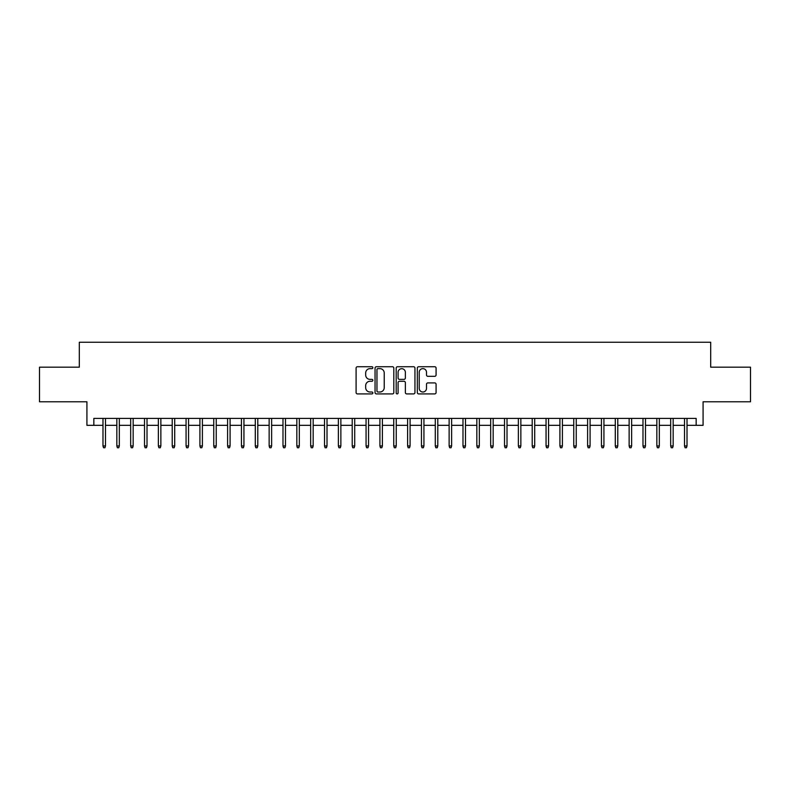<?xml version="1.0" encoding="UTF-8"?>
<svg xmlns="http://www.w3.org/2000/svg" width="790" height="790" viewBox="0 0 790 790"><rect width="100%" height="100%" fill="white"/><g stroke="black" fill="none" stroke-linecap="round" stroke-linejoin="round"><path stroke-width="1.19" d="M372.85 367.686A0.948 0.948 0 0 0 371.893 366.728L357.455 366.728A1.363 1.363 0 0 0 356.093 368.091L356.093 392.551A1.363 1.363 0 0 0 357.455 393.914L371.893 393.914A0.948 0.948 0 0 0 372.85 392.966A0.948 0.948 0 0 0 371.893 392.008L370.026 392.008A4.345 4.345 0 0 1 365.681 387.663L365.681 385.619A4.345 4.345 0 0 1 370.026 381.274L371.893 381.274A0.948 0.948 0 0 0 372.85 380.326A0.948 0.948 0 0 0 371.893 379.368L370.026 379.368A4.345 4.345 0 0 1 365.681 375.023L365.681 372.989A4.345 4.345 0 0 1 370.026 368.634L371.893 368.634A0.948 0.948 0 0 0 372.85 367.686M434.717 376.317A1.363 1.363 0 0 0 436.08 374.954L436.08 368.091A1.363 1.363 0 0 0 434.717 366.728L418.68 366.728A1.363 1.363 0 0 0 417.327 368.091L417.327 392.551A1.363 1.363 0 0 0 418.68 393.914L434.717 393.914A1.363 1.363 0 0 0 436.08 392.551L436.08 384.266A1.363 1.363 0 0 0 434.717 382.903L427.854 382.903A1.363 1.363 0 0 0 426.501 384.266L426.501 388.374A3.634 3.634 0 0 1 422.857 392.008A3.634 3.634 0 0 1 419.223 388.374L419.223 372.268A3.634 3.634 0 0 1 422.857 368.634A3.634 3.634 0 0 1 426.501 372.268L426.501 374.954A1.363 1.363 0 0 0 427.854 376.317L434.717 376.317M93.842 425.326L93.842 418.404L696.158 418.404L696.158 425.326L703.08 425.326L703.08 401.784L750.5 401.784L750.5 367.172L710.694 367.172L710.694 342.248L79.306 342.248L79.306 367.172L39.5 367.172L39.5 401.784L86.92 401.784L86.92 425.326L102.986 425.326M393.815 368.091A1.363 1.363 0 0 0 392.452 366.728L376.415 366.728A1.363 1.363 0 0 0 375.053 368.091L375.053 392.551A1.363 1.363 0 0 0 376.415 393.914L392.452 393.914A1.363 1.363 0 0 0 393.815 392.551L393.815 368.091M397.548 366.728L413.585 366.728A1.363 1.363 0 0 1 414.947 368.091L414.947 392.551A1.363 1.363 0 0 1 413.585 393.914L406.722 393.914A1.363 1.363 0 0 1 405.359 392.551L405.359 382.637A1.363 1.363 0 0 0 404.006 381.274L399.454 381.274A1.363 1.363 0 0 0 398.091 382.637L398.091 392.966A0.948 0.948 0 0 1 397.143 393.914A0.948 0.948 0 0 1 396.185 392.966L396.185 368.091A1.363 1.363 0 0 1 397.548 366.728M105.475 425.326L116.831 425.326M119.32 425.326L130.676 425.326M133.164 425.326L144.521 425.326M147.019 425.326L158.365 425.326M160.864 425.326L172.22 425.326M174.708 425.326L186.065 425.326M188.553 425.326L199.91 425.326M202.398 425.326L213.754 425.326M216.243 425.326L227.599 425.326M230.088 425.326L241.444 425.326M243.942 425.326L255.288 425.326M257.787 425.326L269.143 425.326M271.632 425.326L282.988 425.326M285.476 425.326L296.833 425.326M299.321 425.326L310.677 425.326M313.166 425.326L324.522 425.326M327.011 425.326L338.367 425.326M340.865 425.326L352.212 425.326M354.71 425.326L366.066 425.326M368.555 425.326L379.911 425.326M382.4 425.326L393.756 425.326M396.244 425.326L407.601 425.326M410.089 425.326L421.445 425.326M423.934 425.326L435.29 425.326M437.788 425.326L449.135 425.326M451.633 425.326L462.989 425.326M465.478 425.326L476.834 425.326M479.323 425.326L490.679 425.326M493.167 425.326L504.524 425.326M507.012 425.326L518.368 425.326M520.857 425.326L532.213 425.326M534.712 425.326L546.058 425.326M548.556 425.326L559.913 425.326M562.401 425.326L573.757 425.326M576.246 425.326L587.602 425.326M590.091 425.326L601.447 425.326M603.935 425.326L615.292 425.326M617.78 425.326L629.136 425.326M631.635 425.326L642.981 425.326M645.479 425.326L656.836 425.326M659.324 425.326L670.68 425.326M673.169 425.326L684.525 425.326M687.014 425.326L696.158 425.326M377.906 368.634A0.948 0.948 0 0 0 376.958 369.582L376.958 391.06A0.948 0.948 0 0 0 377.906 392.008L379.881 392.008A4.345 4.345 0 0 0 384.226 387.663L384.226 372.989A4.345 4.345 0 0 0 379.881 368.634L377.906 368.634M405.359 372.337A3.634 3.634 0 0 0 401.725 368.703A3.634 3.634 0 0 0 398.091 372.337L398.091 378.015A1.363 1.363 0 0 0 399.454 379.368L404.006 379.368A1.363 1.363 0 0 0 405.359 378.015L405.359 372.337M102.986 445.955L103.539 447.752L104.922 447.752L105.475 445.955L102.986 445.955L102.986 418.404M105.475 445.955L105.475 418.404M116.831 445.955L117.384 447.752L118.767 447.752L119.32 445.955L116.831 445.955L116.831 418.404M119.32 445.955L119.32 418.404M130.676 445.955L131.229 447.752L132.611 447.752L133.164 445.955L130.676 445.955L130.676 418.404M133.164 445.955L133.164 418.404M144.521 445.955L145.074 447.752L146.466 447.752L147.019 445.955L144.521 445.955L144.521 418.404M147.019 445.955L147.019 418.404M158.365 445.955L158.918 447.752L160.311 447.752L160.864 445.955L158.365 445.955L158.365 418.404M160.864 445.955L160.864 418.404M172.22 445.955L172.773 447.752L174.156 447.752L174.708 445.955L172.22 445.955L172.22 418.404M174.708 445.955L174.708 418.404M186.065 445.955L186.618 447.752L188 447.752L188.553 445.955L186.065 445.955L186.065 418.404M188.553 445.955L188.553 418.404M199.91 445.955L200.463 447.752L201.845 447.752L202.398 445.955L199.91 445.955L199.91 418.404M202.398 445.955L202.398 418.404M213.754 445.955L214.307 447.752L215.69 447.752L216.243 445.955L213.754 445.955L213.754 418.404M216.243 445.955L216.243 418.404M227.599 445.955L228.152 447.752L229.535 447.752L230.088 445.955L227.599 445.955L227.599 418.404M230.088 445.955L230.088 418.404M241.444 445.955L241.997 447.752L243.389 447.752L243.942 445.955L241.444 445.955L241.444 418.404M243.942 445.955L243.942 418.404M255.288 445.955L255.841 447.752L257.234 447.752L257.787 445.955L255.288 445.955L255.288 418.404M257.787 445.955L257.787 418.404M269.143 445.955L269.696 447.752L271.079 447.752L271.632 445.955L269.143 445.955L269.143 418.404M271.632 445.955L271.632 418.404M282.988 445.955L283.541 447.752L284.923 447.752L285.476 445.955L282.988 445.955L282.988 418.404M285.476 445.955L285.476 418.404M296.833 445.955L297.386 447.752L298.768 447.752L299.321 445.955L296.833 445.955L296.833 418.404M299.321 445.955L299.321 418.404M310.677 445.955L311.23 447.752L312.613 447.752L313.166 445.955L310.677 445.955L310.677 418.404M313.166 445.955L313.166 418.404M324.522 445.955L325.075 447.752L326.458 447.752L327.011 445.955L324.522 445.955L324.522 418.404M327.011 445.955L327.011 418.404M338.367 445.955L338.92 447.752L340.312 447.752L340.865 445.955L338.367 445.955L338.367 418.404M340.865 445.955L340.865 418.404M352.212 445.955L352.765 447.752L354.157 447.752L354.71 445.955L352.212 445.955L352.212 418.404M354.71 445.955L354.71 418.404M366.066 445.955L366.619 447.752L368.002 447.752L368.555 445.955L366.066 445.955L366.066 418.404M368.555 445.955L368.555 418.404M379.911 445.955L380.464 447.752L381.847 447.752L382.4 445.955L379.911 445.955L379.911 418.404M382.4 445.955L382.4 418.404M393.756 445.955L394.309 447.752L395.691 447.752L396.244 445.955L393.756 445.955L393.756 418.404M396.244 445.955L396.244 418.404M407.601 445.955L408.154 447.752L409.536 447.752L410.089 445.955L407.601 445.955L407.601 418.404M410.089 445.955L410.089 418.404M421.445 445.955L421.998 447.752L423.381 447.752L423.934 445.955L421.445 445.955L421.445 418.404M423.934 445.955L423.934 418.404M435.29 445.955L435.843 447.752L437.235 447.752L437.788 445.955L435.29 445.955L435.29 418.404M437.788 445.955L437.788 418.404M449.135 445.955L449.688 447.752L451.08 447.752L451.633 445.955L449.135 445.955L449.135 418.404M451.633 445.955L451.633 418.404M462.989 445.955L463.542 447.752L464.925 447.752L465.478 445.955L462.989 445.955L462.989 418.404M465.478 445.955L465.478 418.404M476.834 445.955L477.387 447.752L478.77 447.752L479.323 445.955L476.834 445.955L476.834 418.404M479.323 445.955L479.323 418.404M490.679 445.955L491.232 447.752L492.614 447.752L493.167 445.955L490.679 445.955L490.679 418.404M493.167 445.955L493.167 418.404M504.524 445.955L505.077 447.752L506.459 447.752L507.012 445.955L504.524 445.955L504.524 418.404M507.012 445.955L507.012 418.404M518.368 445.955L518.921 447.752L520.304 447.752L520.857 445.955L518.368 445.955L518.368 418.404M520.857 445.955L520.857 418.404M532.213 445.955L532.766 447.752L534.159 447.752L534.712 445.955L532.213 445.955L532.213 418.404M534.712 445.955L534.712 418.404M546.058 445.955L546.611 447.752L548.003 447.752L548.556 445.955L546.058 445.955L546.058 418.404M548.556 445.955L548.556 418.404M559.913 445.955L560.466 447.752L561.848 447.752L562.401 445.955L559.913 445.955L559.913 418.404M562.401 445.955L562.401 418.404M573.757 445.955L574.31 447.752L575.693 447.752L576.246 445.955L573.757 445.955L573.757 418.404M576.246 445.955L576.246 418.404M587.602 445.955L588.155 447.752L589.538 447.752L590.091 445.955L587.602 445.955L587.602 418.404M590.091 445.955L590.091 418.404M601.447 445.955L602 447.752L603.382 447.752L603.935 445.955L601.447 445.955L601.447 418.404M603.935 445.955L603.935 418.404M615.292 445.955L615.845 447.752L617.227 447.752L617.78 445.955L615.292 445.955L615.292 418.404M617.78 445.955L617.78 418.404M629.136 445.955L629.689 447.752L631.082 447.752L631.635 445.955L629.136 445.955L629.136 418.404M631.635 445.955L631.635 418.404M642.981 445.955L643.534 447.752L644.926 447.752L645.479 445.955L642.981 445.955L642.981 418.404M645.479 445.955L645.479 418.404M656.836 445.955L657.389 447.752L658.771 447.752L659.324 445.955L656.836 445.955L656.836 418.404M659.324 445.955L659.324 418.404M670.68 445.955L671.233 447.752L672.616 447.752L673.169 445.955L670.68 445.955L670.68 418.404M673.169 445.955L673.169 418.404M684.525 445.955L685.078 447.752L686.461 447.752L687.014 445.955L684.525 445.955L684.525 418.404M687.014 445.955L687.014 418.404"/></g></svg>
